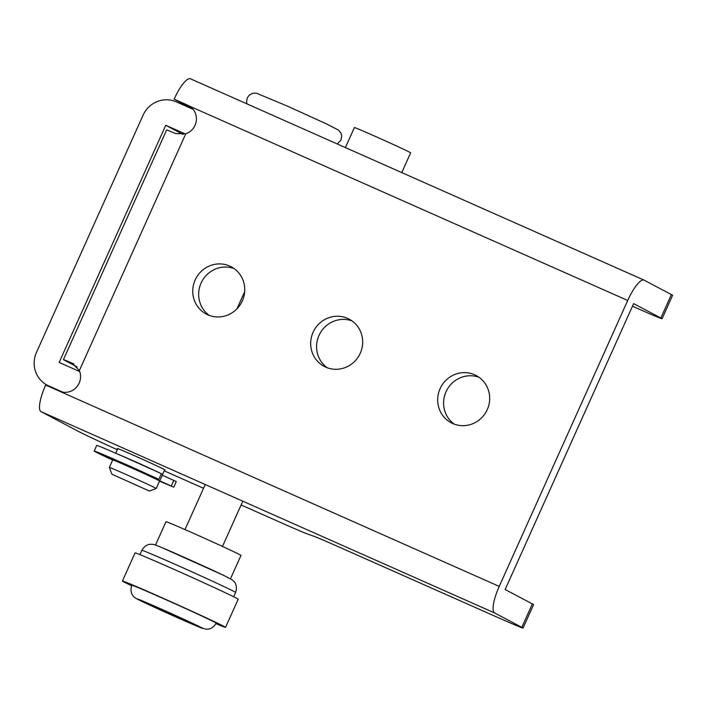 <?xml version="1.0" encoding="UTF-8"?>
<svg xmlns="http://www.w3.org/2000/svg" width="708" height="708" viewBox="0 0 708 708"><rect width="100%" height="100%" fill="white"/><g stroke="black" fill="none" stroke-linecap="round" stroke-linejoin="round"><path stroke-width="1.06" d="M241.127 504.963L280.51 522.451A41.117 0.708 -155.8 0 0 307.732 534.089L313.317 536.045A41.117 0.708 24.2 0 1 340.539 547.682L495.016 616.243A41.117 0.708 -155.8 0 0 523.044 628.093A41.117 0.708 -155.8 0 0 521.831 627.35L532.363 603.915L505.14 589.516L633.633 303.617L660.856 318.007A41.117 0.708 -155.8 0 1 662.068 318.759A41.117 0.708 -155.8 0 1 634.032 306.909L632.465 306.21M185.779 133.768L79.349 370.594L72.375 363.248A25.7 0.443 -155.8 0 0 63.437 359.611L166.645 129.945A25.7 0.443 24.2 0 1 175.593 133.591L185.779 133.768A15.417 14.886 -62.1 0 0 196.337 120.395A15.417 14.886 -62.1 0 0 188.62 105.634A15.417 14.886 -62.1 0 0 187.735 105.209L174.124 99.164L192.912 109.103M660.856 318.007L671.388 294.572L644.165 280.182A25.7 6.682 113.9 0 0 644.059 280.129A25.7 6.682 113.9 0 0 627.713 300.484L189.478 106.129M671.388 294.572A41.117 0.708 24.2 0 1 672.6 295.325L662.068 318.759M479.024 377.284A26.727 25.798 -62.1 0 0 446.013 391.807A26.727 25.798 -62.1 0 0 454.253 424.136M352.026 320.919A26.727 25.798 -62.1 0 0 319.007 335.442A26.727 25.798 -62.1 0 0 327.246 367.771M234.091 268.571A26.727 25.798 -62.1 0 0 201.072 283.094A26.727 25.798 -62.1 0 0 209.311 315.423M174.124 99.164A25.7 6.682 -66.1 0 1 190.47 78.809A25.7 6.682 -66.1 0 1 190.576 78.862M79.349 370.594A15.417 14.886 117.9 0 1 76.022 387.701A15.417 14.886 117.9 0 1 59.242 391.108L499.228 586.392L627.713 300.484M499.228 586.392A25.7 6.682 113.9 0 0 494.609 612.951L41.02 411.631A25.7 6.682 -66.1 0 1 45.639 385.064L59.242 391.108M521.831 627.35L494.609 612.951M63.437 359.611A25.7 0.443 -155.8 0 0 64.189 360.071L77.128 366.912M440.093 388.674A26.727 25.798 -62.1 0 0 451.191 422.773A26.727 25.798 -62.1 0 0 487.272 409.613A26.727 25.798 -62.1 0 0 476.174 375.523A26.727 25.798 -62.1 0 0 440.093 388.674M313.086 332.309A26.727 25.798 -62.1 0 0 324.184 366.399A26.727 25.798 -62.1 0 0 360.266 353.248A26.727 25.798 -62.1 0 0 349.168 319.149A26.727 25.798 -62.1 0 0 313.086 332.309M195.16 279.961A26.727 25.798 -62.1 0 0 206.249 314.06A26.727 25.798 -62.1 0 0 242.331 300.9A26.727 25.798 -62.1 0 0 231.233 266.81A26.727 25.798 -62.1 0 0 195.16 279.961M532.363 603.915A41.117 0.708 24.2 0 1 533.575 604.659L523.044 628.093M164.619 469.829A26.214 0.451 -155.8 0 0 165.123 469.962A26.214 0.451 -155.8 0 0 135.175 456.023A26.214 0.451 -155.8 0 0 117.307 448.474A26.214 0.451 -155.8 0 0 117.74 448.766M164.176 470.811L203.541 488.29M41.02 411.631L77.712 431.03A71.951 1.239 -155.8 0 0 117.298 449.739M230.498 578.763L240.986 555.426A41.117 0.708 -155.8 0 0 234.552 552.098A41.117 0.708 -155.8 0 0 192.638 532.956A41.117 0.708 -155.8 0 0 165.982 521.716L155.494 545.054M224.02 575.533A41.117 0.708 -155.8 0 0 182.106 556.391A41.117 0.708 -155.8 0 0 155.45 545.151M215.94 623.66A56.534 0.974 -155.8 0 0 225.56 627.368L238.198 599.242A56.534 0.974 -155.8 0 0 229.348 594.658A56.534 0.974 -155.8 0 0 171.717 568.347A56.534 0.974 -155.8 0 0 135.069 552.895L122.431 581.02A56.534 0.974 -155.8 0 0 131.272 585.596A56.534 0.974 -155.8 0 0 131.591 585.746M225.56 627.368A56.534 0.974 -155.8 0 0 216.71 622.783A56.534 0.974 -155.8 0 0 159.079 596.463A56.534 0.974 -155.8 0 0 122.431 581.02M208.948 619.403A46.25 0.796 -155.8 0 0 161.796 597.871A46.25 0.796 -155.8 0 0 131.803 585.233C129.511 592.215 133.06 595.835 133.077 595.782C133.263 596.897 136.361 598.844 142.361 601.623L198.859 626.952L205.931 629.191L208.134 629.138C207.471 629.173 212.329 629.58 216.179 623.146A46.25 0.796 -155.8 0 0 208.948 619.403M185.257 133.936L165.743 125.281L59.153 362.434L79.721 371.567M183.053 134.44L165.743 125.281M193.089 109.306L176.274 101.846A25.7 24.807 -62.1 0 0 143.06 115.209L36.48 352.372A25.7 24.807 -62.1 0 0 47.144 385.152A25.7 24.807 -62.1 0 0 48.622 385.869L54.764 389.117M62.8 392.161L48.622 385.869M111.935 474.227L109.351 467.439A25.7 0.443 24.2 0 1 109.351 467.43L112.722 459.935A25.7 0.443 24.2 0 1 130.245 467.333A25.7 0.443 24.2 0 1 159.601 480.998L156.229 488.493A25.7 0.443 24.2 0 1 156.22 488.502L149.432 491.078L111.935 474.227L149.432 491.078M125.44 457.501L152.972 469.873M109.351 467.43A25.7 0.443 24.2 0 1 126.874 474.838A25.7 0.443 24.2 0 1 156.229 488.493M117.572 454.04A25.7 0.443 24.2 0 1 133.192 460.775A25.7 0.443 24.2 0 1 160.787 473.457M112.66 460.067A46.25 0.796 24.2 0 1 94.182 451.031A46.25 0.796 24.2 0 1 125.714 464.36A46.25 0.796 24.2 0 1 158.84 479.351L125.378 464.439A34.949 0.602 -155.8 0 0 105.368 455.917L120.387 463.023M155.769 479.006L173.425 487.06A46.25 0.796 24.2 0 1 159.539 481.139M115.767 461.058L112.935 459.917A34.949 0.602 -155.8 0 0 113.298 460.085M162.309 475.192L176.292 481.564L173.761 487.184M94.182 451.031L96.713 445.412A46.25 0.796 24.2 0 1 128.245 458.74A46.25 0.796 24.2 0 1 161.362 473.723L162.681 474.369L160.15 479.989M401.763 172.593L410.649 152.822A30.833 0.531 -155.8 0 0 375.895 136.644A30.833 0.531 -155.8 0 0 354.398 127.546L345.398 147.574M73.924 364.062L72.375 363.248M235.614 592.446A51.392 0.885 -155.8 0 0 227.569 588.286A51.392 0.885 -155.8 0 0 175.186 564.365A51.392 0.885 -155.8 0 0 141.866 550.311C145.361 544.195 150.229 544.231 150.362 544.275C153.432 544.417 152.601 543.682 161.973 547.647L224.25 575.639L232.419 579.994L234.012 581.489C233.932 581.321 237.985 585.003 235.614 592.446L233.675 596.764M142.591 601.729A35.975 0.619 -155.8 0 0 188.16 622.385A35.975 0.619 -155.8 0 0 196.966 625.394A35.975 0.619 -155.8 0 0 151.406 604.747A35.975 0.619 -155.8 0 0 142.591 601.729M161.362 473.723L158.84 479.351M173.787 480.378L171.265 486.007M644.059 280.129L190.47 78.809M141.866 550.311L139.918 554.63M222.48 546.443L242.817 501.193M184.983 529.584L205.24 484.52M54.012 388.781L47.144 385.152M155.017 478.652L155.344 477.927M115.731 453.235L117.811 448.598M162.601 474.316L164.69 469.67M236.994 308.776L244.676 291.696M337.265 143.963L341.026 139.998L341.707 135.954L340.937 133.086L338.548 130.113L326.627 123.98L287.536 106.173L256.358 93.155L252.544 93.323L249.278 95.12L247.242 97.925L246.57 101.97L246.968 103.881"/></g></svg>
